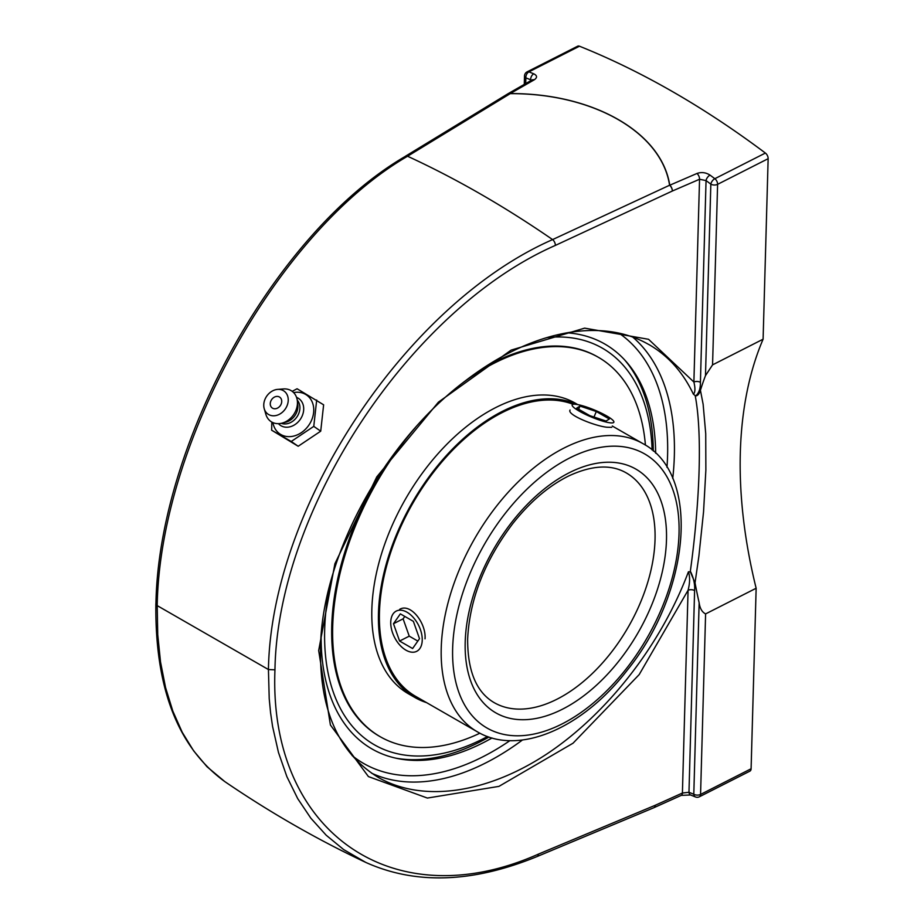 <?xml version="1.0" encoding="UTF-8"?>
<svg xmlns="http://www.w3.org/2000/svg" width="924" height="924" viewBox="0 0 924 924"><rect width="100%" height="100%" fill="white"/><g stroke="black" fill="none" stroke-linecap="round" stroke-linejoin="round"><path stroke-width="1.39" d="M157.207 605.624L155.856 603.776C154.955 688.218 177.928 747.481 224.775 781.577L207.034 766.758L193.647 750.842L182.224 732.282L172.823 711.099L165.558 687.56L160.522 661.977L157.738 634.615L157.207 605.624C159.794 443.936 277.766 231.427 407.565 156.237L510.21 93.647C593.139 93.278 661.538 132.375 669.588 185.239L552.598 239.593C404.862 304.435 271.079 508.015 268.434 669.542L269.219 698.683L270.57 712.727L272.557 726.356L278.459 752.436L286.879 776.645L297.724 798.648L310.845 818.202L326.218 835.25L343.67 849.583L365.858 862.45C415.696 884.857 472.788 882.882 537.121 856.525A4.782 2.714 -112.7 0 0 538.38 854.134C392.457 919.022 268.457 831.184 274.959 669.831L268.434 669.542L157.207 605.624M224.936 781.692L224.775 781.577C270.293 812.635 317.325 839.593 365.858 862.45M710.036 175.121C705.855 172.453 701.501 171.899 696.973 173.469L669.75 185.227C661.665 132.34 593.208 93.209 510.244 93.567L534.118 79.891C537.445 77.628 537.329 75.606 533.783 73.839A944.709 563.293 -116.9 0 0 528.932 71.864L579.475 46.212A944.709 563.293 63.1 0 1 765.384 153.049L714.841 178.702A944.709 563.293 -116.9 0 0 710.036 175.121A4.782 2.472 126.5 0 0 706.051 180.584A939.916 560.441 63.1 0 1 710.833 184.153A4.782 2.449 -53.1 0 1 714.841 178.702A4.782 2.853 -116.9 0 1 717.601 184.338A4.782 2.587 -178.4 0 1 710.833 184.153L705.486 375.629L712.566 364.864L763.097 339.2A410.314 244.664 -116.9 0 0 740.32 452.633A410.314 244.664 -116.9 0 0 756.144 588.253L705.601 613.906C702.078 612.138 699.918 608.431 699.145 602.771A410.314 244.664 63.1 0 1 695.044 582.848L698.891 556.121L703.545 511.838L705.867 470.131L705.728 433.668L703.129 404.262L700.427 390.286C699.237 393.924 697.678 395.795 695.772 395.899L695.194 395.668C702.182 431.543 700.276 499.434 690.274 571.737L695.044 582.848M274.959 669.831C277.431 510.279 409.482 309.367 555.382 245.403A4.782 2.599 -114.9 0 0 552.598 239.593A1119.703 667.648 -116.9 0 0 407.565 156.237A4.782 2.98 58.6 0 0 405.37 156.283L508.05 93.717A4.782 2.98 -121.3 0 1 510.21 93.647A4.782 0.936 92 0 1 510.244 93.567A4.782 3.061 -119.8 0 0 508.154 93.647L508.154 93.647A4.782 3.061 -119.8 0 0 508.096 93.682M696.973 173.469A4.782 2.68 66.6 0 1 699.549 179.256L706.051 180.584L700.415 382.317A4.782 2.587 -178.4 0 0 693.889 382.028C695.402 388.392 695.241 392.434 693.393 394.178L695.633 395.946C698.925 393.185 700.519 388.646 700.415 382.317M712.566 364.864L717.601 184.338L768.144 158.685A4.782 2.853 -116.9 0 0 765.384 153.049M768.144 158.685L763.097 339.2M525.71 83.599L525.871 77.859A939.916 560.441 63.1 0 1 530.699 79.822A4.782 3.165 -67.7 0 1 533.783 73.839M530.676 80.746L530.699 79.822L531.623 80.203M579.475 46.212A4.782 2.853 -116.9 0 0 577.662 46.2L527.13 71.853A4.782 4.782 0 0 0 524.509 75.987A4.782 2.587 -178.4 0 0 525.871 77.859A4.782 3.176 111.9 0 1 528.932 71.864A4.782 2.853 -116.9 0 0 527.13 71.853M699.145 602.771L693.797 794.247A939.916 560.441 63.1 0 1 688.969 792.284L694.605 590.563C695.044 584.546 693.751 578.343 690.725 571.956L688.426 571.783C690.089 576.772 689.974 582.94 688.068 590.263L682.409 793.035L655.185 805.301L538.38 854.134M694.605 590.563A4.782 2.587 1.6 0 0 688.068 590.263L639.177 674.601L573.03 743.208L498.937 786.382L427.373 798.059L368.422 776.587L330.399 724.982L318.676 650.531L334.904 563.744L376.784 476.853L438.426 402.136L511.122 350.115L584.626 328.136L648.544 339.293L693.889 382.028L699.549 179.256L672.337 191.025A4.782 2.599 -114.9 0 0 669.588 185.239A4.782 3.696 -14.1 0 1 669.75 185.227A4.782 2.68 -113.4 0 1 672.337 191.025L555.382 245.403M648.902 344.537C668.144 355.705 682.975 372.257 693.393 394.178M688.426 571.783C661.214 644.386 607.565 713.513 547.204 753.741C486.798 793.67 422.695 802.702 378.47 777.523L378.401 777.477C337.064 752.217 317.844 706.306 320.767 639.766C325.41 549.526 386.44 440.032 465.072 381.058C489.431 362.358 514.067 348.718 538.946 340.124C554.469 334.834 569.484 331.716 584.003 330.78C608.466 329.233 630.018 333.783 648.648 344.444M653.984 807.657A4.782 2.633 -114.2 0 0 654.042 807.634L681.265 795.368A4.782 2.633 65.7 0 1 681.265 795.368A4.782 2.633 65.7 0 0 682.409 793.035L688.969 792.284A4.782 3.165 112.3 0 0 690.563 794.975A4.782 3.165 112.3 0 0 690.574 794.975L695.437 796.95A4.782 3.176 -68.1 0 1 693.797 794.247A4.782 2.587 1.6 0 0 700.565 794.432L705.601 613.906M756.144 588.253L751.096 768.768L700.565 794.432A4.782 2.853 -116.9 0 1 699.387 796.777A4.782 4.782 0 0 1 695.437 796.95M699.387 796.777L749.93 771.124A4.782 2.853 -116.9 0 0 751.096 768.768M700.427 390.286A410.314 244.664 63.1 0 1 705.486 375.629M492.018 737.976A233.541 138.588 -60.1 0 1 398.925 758.8A233.541 138.588 -60.1 0 1 321.159 634.43M567.093 332.813A233.541 138.588 -60.1 0 1 626.899 362.427A233.541 138.588 -60.1 0 1 655.659 453.21M271.818 422.072L271.644 430.203L298.186 446.257L320.72 431.173L323.631 404.816L297.078 388.761L292.203 391.349M271.644 430.203L291.245 441.476L313.767 426.38L316.689 400.034M298.186 446.257L291.245 441.476M320.72 431.173L313.767 426.38M293.624 392.596A23.597 18.977 124.6 0 1 305.521 394.352A23.597 18.977 124.6 0 1 309.656 423.908A23.597 18.977 124.6 0 1 280.85 434.534A23.597 18.977 124.6 0 1 272.915 422.614M280.584 405.22A6.584 5.29 124.6 0 1 270.72 406.121A6.584 5.29 124.6 0 1 276.68 396.419A6.584 5.29 124.6 0 1 280.584 405.22M296.558 397.389A16.251 13.063 124.6 0 1 298.036 398.094A16.251 13.063 124.6 0 1 300.877 418.445A16.251 13.063 124.6 0 1 281.046 425.768A16.251 13.063 124.6 0 1 278.447 423.654M297.251 400.15A14.357 11.55 124.6 0 1 296.881 416.99A14.357 11.55 124.6 0 1 281.266 423.319M277.604 389.397L283.46 388.946A18.468 14.842 124.6 0 1 291.002 390.563A18.468 14.842 124.6 0 1 297.343 400.773L297.805 404.77A14.357 11.55 124.6 0 1 285.782 422.199L281.889 423.18A18.468 14.842 124.6 0 1 271.702 422.002A18.468 14.842 124.6 0 1 265.904 414.414L264.241 408.766A14.045 11.284 124.6 0 1 277.604 389.397A14.045 11.284 124.6 0 1 283.345 390.633A14.045 11.284 124.6 0 1 285.793 408.223A14.045 11.284 124.6 0 1 268.653 414.541A14.045 11.284 124.6 0 1 264.241 408.766M297.343 400.773A18.468 14.842 124.6 0 1 281.889 423.18M611.734 427.35L606.849 427.234C594.802 425.952 566.735 414.772 570.05 410.025M399.676 609.343C410.626 602.714 426.345 623.307 425.04 638.831M395.668 758.13A234.754 139.305 119.9 0 0 479.66 742.053A234.754 139.305 119.9 0 0 488.958 737.029M653.303 451.039A234.754 139.305 119.9 0 0 624.555 359.817M487.479 736.52A228.736 135.736 -60.1 0 1 324.671 629.614A228.736 135.736 -60.1 0 1 330.157 583.806M547.043 337.549A228.736 135.736 -60.1 0 1 652.113 450.023M597.435 356.756A218.838 129.857 119.9 0 0 483.056 368.202A218.838 129.857 119.9 0 1 597.435 356.756L598.394 357.311A218.838 129.857 119.9 0 0 462.012 383.437M379.371 736.243A218.838 129.857 119.9 0 1 341.279 689.269A218.838 129.857 119.9 0 1 386.671 464.067A218.838 129.857 119.9 0 0 331.751 626.022A218.838 129.857 119.9 0 0 379.371 736.243L380.33 736.786A218.838 129.857 119.9 0 0 479.891 733.194M573.134 404.308A166.181 98.614 119.9 0 0 429.059 478.193A166.181 98.614 119.9 0 0 386.694 660.672A166.181 98.614 119.9 0 0 415.615 696.338L477.396 731.831C518.768 756.444 582.836 727.973 627.026 670.477C689.905 593.139 701.674 474.682 642.989 443.659A166.181 98.614 119.9 0 0 515.557 484.453A166.181 98.614 119.9 0 0 441.233 648.128A166.181 98.614 119.9 0 0 477.396 731.831M577.015 404.469A167.544 99.422 119.9 0 0 430.238 475.202A167.544 99.422 119.9 0 0 385.77 661.561A167.544 99.422 119.9 0 0 414.934 697.516A167.544 99.422 119.9 0 0 426.611 702.644M415.396 427.546A218.838 129.857 119.9 0 0 342.227 689.812A218.838 129.857 119.9 0 0 380.33 736.786M645.426 445.137A218.838 129.857 119.9 0 0 636.486 404.273A218.838 129.857 119.9 0 0 598.394 357.311M577.754 404.608L575.282 403.176A167.544 99.422 119.9 0 0 426.368 467.775A167.544 99.422 119.9 0 0 379.152 657.761A167.544 99.422 119.9 0 0 408.316 693.716L414.934 697.516M398.152 643.104A22.569 13.456 63.1 0 1 396.269 611.076A22.569 13.456 63.1 0 1 414.818 619.288A22.569 13.456 63.1 0 1 416.701 651.328A22.569 13.456 63.1 0 1 398.152 643.104M399.595 641.048L393.474 623.723L400.358 613.871L413.374 621.355L419.508 638.68L412.612 648.521L399.595 641.048L409.24 636.151L417.821 641.083M404.793 616.424L403.107 618.826L409.24 636.151M393.474 623.723L403.107 618.826M612.774 420.143A22.569 3.835 -157.4 0 1 613.859 422.233A22.569 3.835 -157.4 0 1 595.749 418.768A22.569 3.835 -157.4 0 1 573.273 406.987A22.569 3.835 -157.4 0 1 572.187 404.897A22.569 3.835 -157.4 0 1 590.297 408.362A22.569 3.835 -157.4 0 1 612.774 420.143M596.303 411.515L609.343 418.999L606.063 421.055L589.743 415.615L576.703 408.131L579.983 406.075L596.303 411.515L594.005 417.036M579.983 406.075L578.655 409.251M653.903 807.692A4.782 2.714 -112.7 0 0 653.926 807.692L653.926 807.692A4.782 2.714 -112.7 0 0 655.185 805.301A4.782 2.633 -114.2 0 1 654.042 807.634L654.042 807.634A4.782 4.782 0 0 1 653.926 807.692L537.121 856.525M532.386 79.81L532.039 79.972A4.782 3.061 60.2 0 1 532.039 79.972A4.782 3.061 60.2 0 1 532.039 79.961A4.782 3.061 60.2 0 1 534.118 79.891M371.563 773.157A255.082 151.374 119.9 0 0 522.476 739.985M672.73 478.517A255.082 151.374 119.9 0 0 674.347 455.728A255.082 151.374 119.9 0 0 632.686 337.052M618.884 333.102A250.288 148.533 -60.1 0 1 667.578 455.544A250.288 148.533 -60.1 0 1 666.978 467.348M509.933 740.632A250.288 148.533 -60.1 0 1 352.079 755.532M655.035 539.604A132.502 78.632 -60.1 0 1 595.772 670.108A132.502 78.632 -60.1 0 1 494.167 702.633C476.414 692.284 467.567 671.09 467.636 639.05C469.623 599.318 484.661 560.833 512.774 523.596C530.191 501.628 548.902 485.724 568.895 475.872C592.041 465.199 611.145 464.195 626.206 472.869A132.502 78.632 -60.1 0 1 655.035 539.604M452.644 648.44A158.096 93.821 -60.1 0 1 625.629 447.124A158.096 93.821 -60.1 0 1 619.196 677.396A158.096 93.821 -60.1 0 1 452.644 648.44M465.199 642.064A140.575 83.426 119.9 0 0 613.282 667.821A140.575 83.426 119.9 0 0 618.999 463.074A140.575 83.426 119.9 0 0 465.199 642.064M155.925 603.742C158.72 442.377 276.068 231.347 405.405 156.329M532.039 79.961L508.154 93.647A4.782 4.782 0 0 0 508.05 93.717M524.278 84.419L524.509 75.987M681.277 795.368L690.563 794.975M612.289 426.022L642.989 443.659"/></g></svg>
